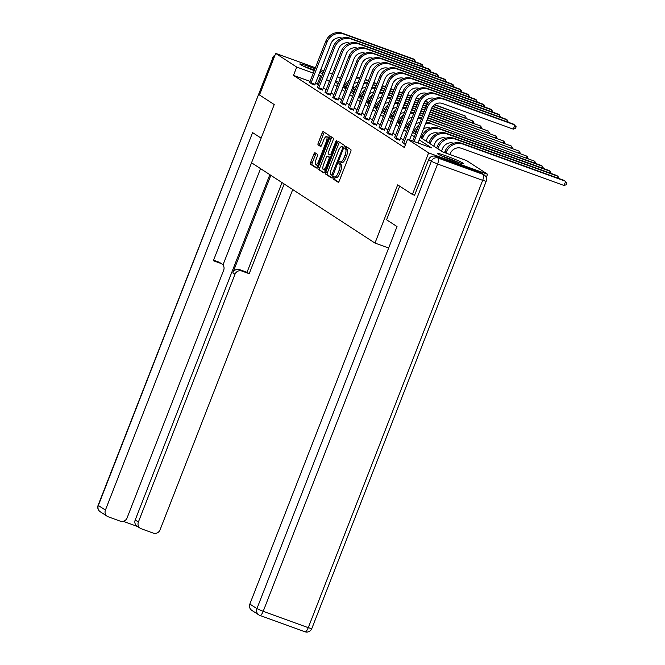 <?xml version="1.0" encoding="UTF-8"?>
<svg xmlns="http://www.w3.org/2000/svg" width="665" height="665" viewBox="0 0 665 665"><rect width="100%" height="100%" fill="white"/><g stroke="black" fill="none" stroke-linecap="round" stroke-linejoin="round"><path stroke-width="1" d="M333.09 177.513L332.982 178.877L338.144 182.235A1.754 0.565 -70.1 0 0 338.186 182.26A1.754 0.565 -70.1 0 0 339.266 180.922L350.721 151.545A1.754 0.565 -70.1 0 0 350.871 149.592L345.684 146.225L344.819 148.519L345.484 148.952A5.619 1.812 -70.1 0 1 345.002 155.186L344.054 157.638A5.619 1.812 -70.1 0 1 340.58 161.911A5.619 1.812 -70.1 0 1 340.463 161.853L339.765 161.404L339.009 162.335L338.901 163.698L339.566 164.139A5.619 1.812 -70.1 0 1 339.084 170.373L338.136 172.817A5.619 1.812 -70.1 0 1 334.661 177.09A5.619 1.812 -70.1 0 1 334.545 177.031L333.847 176.582L333.09 177.513M335.168 177.272L334.578 179.459L338.593 182.069M346.914 147.015L346.415 149.093L347.08 149.534L345.484 148.952M341.087 162.094L340.497 164.28L341.162 164.712L339.566 164.139M322.833 73.616A13.957 0.989 -158.7 0 1 319.641 72.601M314.296 70.681A13.957 0.989 -158.7 0 1 300.397 64.555A13.957 0.989 -158.7 0 1 299.824 63.99A13.957 0.989 -158.7 0 1 315.01 68.852M462.84 163.066A13.957 0.989 -158.7 0 1 463.422 163.64A13.957 0.989 -158.7 0 1 452.192 160.307A13.957 0.989 -158.7 0 1 438.002 154.072A13.957 0.989 -158.7 0 1 437.42 153.499A13.957 0.989 -158.7 0 1 448.651 156.824A13.957 0.989 -158.7 0 1 462.84 163.066M315.01 152.767A1.754 0.565 -70.1 0 0 314.977 152.742A1.754 0.565 -70.1 0 0 313.888 154.081L310.68 162.327A1.754 0.565 -70.1 0 0 310.522 164.272L316.257 168.004A1.754 0.565 -70.1 0 0 316.299 168.021A1.754 0.565 -70.1 0 0 317.38 166.682L328.834 137.306A1.754 0.565 -70.1 0 0 328.984 135.352L323.257 131.628A1.754 0.565 -70.1 0 0 323.215 131.603A1.754 0.565 -70.1 0 0 322.134 132.942L318.252 142.9A1.754 0.565 -70.1 0 0 318.094 144.845L320.555 146.441A1.754 0.565 -70.1 0 0 320.588 146.466A1.754 0.565 -70.1 0 0 321.677 145.128L323.597 140.19A4.697 1.513 -70.1 0 1 326.498 136.616A4.697 1.513 -70.1 0 1 326.199 141.878L318.66 161.221A4.697 1.513 -70.1 0 1 315.759 164.795A4.697 1.513 -70.1 0 1 316.058 159.534L317.313 156.308A1.754 0.565 -70.1 0 0 317.463 154.363L315.01 152.767M414.736 195.294L412.425 194.463L397.67 184.862L374.977 243.066L251.536 162.767L274.229 104.563L259.483 94.97L275.692 53.391L315.426 67.788M412.425 194.463L428.626 152.883L407.595 139.201L431.485 147.854L419.241 139.891M310.114 81.413L293.481 75.394L404.353 147.514L407.595 139.201M293.481 75.394L296.723 67.082L275.692 53.391M325.784 172.152A1.754 0.565 -70.1 0 0 325.634 174.097L331.37 177.829A1.754 0.565 -70.1 0 0 331.403 177.846A1.754 0.565 -70.1 0 0 332.492 176.516L343.946 147.131A1.754 0.565 -70.1 0 0 344.096 145.186L338.36 141.454A1.754 0.565 -70.1 0 0 338.327 141.437A1.754 0.565 -70.1 0 0 337.238 142.767L325.784 172.152L327.38 172.725A1.754 0.565 -70.1 0 0 327.23 174.679L331.818 177.663M323.813 172.917L318.078 169.184A1.754 0.565 -70.1 0 1 318.227 167.239L329.682 137.855A1.754 0.565 -70.1 0 1 330.771 136.525A1.754 0.565 -70.1 0 1 330.804 136.541L333.265 138.137A1.754 0.565 -70.1 0 1 333.107 140.082L328.468 152.002A1.754 0.565 -70.1 0 0 328.31 153.947L329.94 155.003A1.754 0.565 -70.1 0 0 329.981 155.028A1.754 0.565 -70.1 0 0 331.062 153.69L335.9 141.288L336.656 140.348L336.581 141.728L324.936 171.595A1.754 0.565 -70.1 0 1 323.855 172.933A1.754 0.565 -70.1 0 1 323.813 172.917L323.897 172.942M374.977 243.066L388.659 248.02M403.422 140.024L400.563 138.162M395.7 135.003L392.84 133.141M387.978 129.974L385.118 128.112M380.255 124.954L377.396 123.092M372.533 119.933L369.674 118.071M364.811 114.904L361.951 113.05M357.088 109.883L354.229 108.021M349.366 104.862L346.507 103M341.652 99.841L338.793 97.979M333.93 94.812L331.07 92.959M326.207 89.792L323.348 87.93M318.485 84.771L315.451 83.349M405.484 144.613L402.358 142.626M394.636 137.605L396.697 139.209L399.873 140.124M386.914 132.584L388.975 134.18L392.151 135.103M379.191 127.555L381.253 129.16L384.428 130.082M371.469 122.535L373.531 124.139L376.706 125.053M363.747 117.514L365.808 119.118L368.984 120.033M356.024 112.493L358.086 114.089L361.27 115.012M348.31 107.464L350.364 109.068L353.547 109.991M340.588 102.443L342.641 104.048L345.825 104.962M332.866 97.423L334.927 99.027L338.103 99.941M325.143 92.402L327.205 93.998L330.38 94.92M317.421 87.373L319.483 88.977L322.658 89.9M309.699 82.352L311.76 83.956L314.936 84.871M486.248 177.597L487.553 174.23L428.626 152.883M320.763 69.725L323.905 70.864M329.25 72.793L332.392 73.931M337.454 76.583L340.314 78.445M345.168 81.604L346.665 82.576M352.891 86.633L354.387 87.597M420.247 137.331L442.632 151.894L466.522 160.548L487.553 174.23M320.247 71.064A13.957 0.989 -158.7 0 1 323.281 72.477M335.31 82.078L338.169 83.94M343.032 87.098L345.891 88.96M350.754 92.127L353.614 93.981M358.477 97.148L361.336 99.01M366.191 102.169L369.05 104.031M373.913 107.19L376.772 109.052M381.635 112.219L384.495 114.072M389.358 117.24L392.217 119.102M397.08 122.26L399.939 124.122M404.802 127.281L407.662 129.143M412.524 132.31L415.384 134.164M354.171 87.888L352.625 87.323M345.301 84.671L344.138 84.255M338.801 82.319L335.659 81.18M321.727 76.458L318.693 75.037M313.356 73.1L296.723 67.082M414.378 136.732L411.519 134.87M406.664 131.712L403.805 129.85M398.942 126.683L396.082 124.821M391.219 121.662L388.36 119.8M383.497 116.641L380.638 114.779M375.775 111.612L372.915 109.758M368.053 106.591L365.193 104.729M360.33 101.57L357.471 99.708M352.608 96.55L349.748 94.688M344.894 91.521L342.034 89.667M337.172 86.5L334.312 84.638M329.449 81.479L326.59 79.617M317.371 84.048L320.613 75.735M336.133 177.605A5.619 1.812 -70.1 0 0 336.257 177.671A5.619 1.812 -70.1 0 0 339.724 173.399L338.136 172.817M341.162 164.712A5.619 1.812 -70.1 0 1 340.68 170.947L339.724 173.399M342.051 162.426A5.619 1.812 -70.1 0 0 342.176 162.484A5.619 1.812 -70.1 0 0 345.642 158.212L344.054 157.638M347.08 149.534A5.619 1.812 -70.1 0 1 346.598 155.768L345.642 158.212M339.507 142.202A1.754 0.565 -70.1 0 0 338.834 143.349L327.38 172.725M331.727 175.194L342.566 148.486L342.666 147.123L341.968 146.666A5.619 1.812 -70.1 0 0 341.843 146.599A5.619 1.812 -70.1 0 0 338.377 150.872L331.503 168.503A5.619 1.812 -70.1 0 0 331.02 174.737L331.727 175.194M343.306 147.148A5.619 1.812 -70.1 0 1 343.439 147.181A5.619 1.812 -70.1 0 1 343.556 147.239L343.83 147.422M324.262 172.75L318.078 169.184M331.951 137.281A1.754 0.565 -70.1 0 0 331.278 138.436L319.823 167.813A1.754 0.565 -70.1 0 0 319.674 169.766M323.647 164.363A4.697 1.513 -70.1 0 0 323.34 169.625A4.697 1.513 -70.1 0 0 326.241 166.059L328.901 159.243A1.754 0.565 -70.1 0 0 329.05 157.289L327.421 156.233A1.754 0.565 -70.1 0 0 327.388 156.217A1.754 0.565 -70.1 0 0 326.299 157.547L323.647 164.363M323.34 169.625L324.936 170.207A4.697 1.513 -70.1 0 0 325.509 170.115M328.934 156.782A1.754 0.565 -70.1 0 1 328.976 156.79A1.754 0.565 -70.1 0 1 329.017 156.807L330.364 157.688M315.759 164.795L317.346 165.369A4.697 1.513 -70.1 0 0 317.928 165.286M328.577 137.971A4.697 1.513 -70.1 0 0 328.094 137.198L326.498 136.616M324.395 132.368A1.754 0.565 -70.1 0 0 323.722 133.515L319.84 143.474A1.754 0.565 -70.1 0 0 319.69 145.427L321.004 146.275M316.158 153.507A1.754 0.565 -70.1 0 0 315.484 154.654L312.267 162.9A1.754 0.565 -70.1 0 0 312.118 164.845L316.706 167.838M449.889 154.521L450.197 153.74A8.944 8.446 -57 0 1 461.402 148.303L564.045 185.485L565.666 181.329L463.023 144.147A13.416 12.668 123 0 0 446.215 152.293L445.907 153.083M564.045 185.485L566.231 184.745L566.879 183.083L564.427 180.523L461.784 143.341A13.416 12.668 123 0 0 444.976 151.487L444.553 152.593M418.036 142.983L431.311 108.944A8.944 8.446 -57 0 1 442.516 103.507L513.305 129.151L514.926 124.995L444.137 99.351A13.416 12.668 123 0 0 427.329 107.497L414.054 141.545M513.305 129.151L515.491 128.411L516.14 126.749L513.696 124.189L442.898 98.545A13.416 12.668 123 0 0 426.09 106.691L412.699 141.055M442.466 156.325A12.078 0.856 -158.7 0 1 457.545 162.185A12.078 0.856 -158.7 0 1 457.794 162.302M459.116 162.726A13.865 0.981 21.3 0 0 458.675 162.526A13.865 0.981 21.3 0 0 441.203 155.743M319.666 72.543A12.078 0.856 -158.7 0 1 319.948 72.676A12.078 0.856 -158.7 0 1 320.197 72.793M321.519 73.216A13.865 0.981 21.3 0 0 321.079 73.009A13.865 0.981 21.3 0 0 319.724 72.402M314.487 70.191A13.865 0.981 21.3 0 0 303.606 66.234M304.869 66.816A12.078 0.856 -158.7 0 1 314.445 70.315M399.682 186.167L386.581 219.766L397.022 226.557L249.849 604.044L256.923 608.65L431.327 161.321L428.659 159.583L414.569 195.236M480.454 172.651L435.384 156.325L438.052 158.062L483.123 174.388L480.454 172.651A5.37 5.071 -57 0 1 481.435 173.141L484.112 174.878A5.37 5.071 123 0 0 483.123 174.388A5.37 1.729 -70.1 0 1 482.665 180.34L437.595 164.014L263.19 611.343L308.261 627.669L482.665 180.34L486.182 181.329A5.37 5.37 0 0 0 484.112 174.878M304.828 631.692A5.37 1.729 109.9 0 0 304.944 631.75A5.37 5.37 0 0 0 311.777 628.649L308.261 627.669A5.37 1.729 109.9 0 1 304.944 631.75L259.874 615.424A5.37 5.37 0 0 1 258.776 614.876A5.37 5.071 123 0 0 259.757 615.366A5.37 1.729 -70.1 0 0 259.874 615.424A5.37 1.729 -70.1 0 0 263.19 611.343L256.923 608.65A5.37 5.071 123 0 0 258.776 614.876L251.703 610.27A5.37 5.071 -57 0 1 249.849 604.044M428.659 159.583A5.37 5.071 -57 0 1 435.384 156.325M261.129 138.154L252.592 132.601L105.419 510.088A5.37 5.071 123 0 0 108.254 516.805L120.357 521.194A5.37 5.071 123 0 0 127.082 517.935L223.681 270.156A5.37 5.071 123 0 0 220.855 263.44L218.677 262.018A5.37 5.071 -57 0 1 219.658 262.509L221.836 263.93M251.553 162.775L213.365 260.73L220.855 263.44M140.24 528.259L137.073 526.198A5.37 5.071 -57 0 1 135.219 519.972L138.387 522.033A5.37 5.071 123 0 0 141.221 528.75L153.324 533.13A5.37 5.071 123 0 0 160.049 529.872L292.733 189.558M123.266 521.335L137.53 526.497M241.711 270.996A5.37 5.071 123 0 0 234.994 274.254L232.816 272.841A5.37 5.071 -57 0 1 239.533 269.583L241.711 270.996L249.2 273.706L284.179 183.997M138.387 522.033L234.994 274.254M260.539 168.619L222.975 264.969M232.816 272.841L270.838 175.319M135.219 519.972L269.849 174.671M239.533 269.583L247.023 272.293L282.002 182.584M247.023 272.293L249.2 273.706M213.581 260.173L218.677 262.018M441.518 151.171L442.474 148.711A8.944 8.446 -57 0 1 453.605 143.258M557.312 177.946L557.943 176.308L556.713 175.502L454.062 138.32A13.416 12.668 123 0 0 437.254 146.466L436.656 148.004M558.974 178.544L557.943 176.308L455.301 139.126A13.416 12.668 123 0 0 438.493 147.273L437.894 148.81M433.796 146.15L434.752 143.69A8.944 8.446 -57 0 1 445.882 138.237M549.589 172.925L550.221 171.287L548.991 170.481L446.34 133.299A13.416 12.668 123 0 0 429.532 141.446L428.933 142.983M551.252 173.523L550.221 171.287L447.578 134.106A13.416 12.668 123 0 0 430.77 142.252L430.172 143.79M403.613 143.707L403.755 143.141L405.775 143.873M506.572 121.612L507.212 119.974L436.415 94.33A13.416 12.668 123 0 0 419.607 102.477L403.755 143.141M508.235 122.21L507.212 119.974L505.974 119.168L435.176 93.524A13.416 12.668 123 0 0 418.368 101.67L402.25 142.817M409.557 139.916L423.588 103.915A8.944 8.446 -57 0 1 434.719 98.462M395.891 138.686L396.032 138.12L400.014 139.567L415.866 98.894A8.944 8.446 -57 0 1 426.996 93.441M498.85 116.591L499.49 114.954L428.692 89.309A13.416 12.668 123 0 0 411.884 97.456L396.032 138.12M500.512 117.19L499.49 114.954L498.251 114.147L427.454 88.503A13.416 12.668 123 0 0 410.654 96.649L394.528 137.796M400.014 139.567L399.823 140.34M426.074 141.121L427.03 138.669A8.944 8.446 -57 0 1 438.16 133.208M541.867 167.896L542.507 166.258L541.268 165.46L438.626 128.279A13.416 12.668 123 0 0 421.818 136.425L421.211 137.963M543.529 168.503L542.507 166.258L439.856 129.077A13.416 12.668 123 0 0 423.048 137.223L422.45 138.769M418.908 125.128A13.416 12.668 123 0 0 414.096 131.396L413.489 132.942M417.703 128.212A13.416 12.668 123 0 0 415.334 132.202L414.727 133.74M423.572 128.802A8.944 8.446 -57 0 1 430.438 128.187M534.145 162.875L534.785 161.238L535.807 163.482M432.142 124.056L534.785 161.238L432.142 124.056A13.416 12.668 123 0 0 425.617 123.549M430.903 123.249A13.416 12.668 123 0 0 426.007 122.543M411.186 120.099A13.416 12.668 123 0 0 406.373 126.375L405.775 127.913M409.981 123.191A13.416 12.668 123 0 0 407.612 127.181L407.005 128.719M415.849 123.773A8.944 8.446 -57 0 1 419.848 122.709M526.422 157.854L527.062 156.217L528.085 158.453M427.13 119.658L527.062 156.217L427.013 119.974M421.76 117.813A13.416 12.668 123 0 0 418.285 117.522M421.535 118.37A13.416 12.668 123 0 0 417.894 118.52M388.169 133.657L388.31 133.1L392.292 134.538L408.144 93.873A8.944 8.446 -57 0 1 419.274 88.412M491.127 111.562L491.768 109.925L420.97 84.28A13.416 12.668 123 0 0 404.17 92.427L388.31 133.1M492.79 112.169L491.768 109.925L490.529 109.118L419.74 83.482A13.416 12.668 123 0 0 402.932 91.62L386.806 132.776M392.292 134.538L392.101 135.319M380.447 128.636L380.588 128.079L384.57 129.517L400.43 88.852A8.944 8.446 -57 0 1 411.552 83.391M483.405 106.541L484.045 104.904L413.256 79.26A13.416 12.668 123 0 0 396.448 87.406L380.588 128.079M485.068 107.148L484.045 104.904L482.807 104.097L412.017 78.453A13.416 12.668 123 0 0 395.209 86.6L379.083 127.755M384.57 129.517L384.378 130.29M372.724 123.615L372.865 123.05L376.847 124.496L392.707 83.823A8.944 8.446 -57 0 1 403.83 78.37M475.683 101.521L476.323 99.883L405.534 74.239A13.416 12.668 123 0 0 388.726 82.385L372.865 123.05M477.345 102.119L476.323 99.883L475.084 99.077L404.295 73.433A13.416 12.668 123 0 0 387.487 81.579L371.361 122.726M376.847 124.496L376.656 125.269M403.464 115.078A13.416 12.668 123 0 0 398.651 121.354L398.052 122.892M402.259 118.162A13.416 12.668 123 0 0 399.889 122.161L399.291 123.698M408.127 118.752A8.944 8.446 -57 0 1 412.125 117.688M518.7 152.834L519.34 151.196L520.363 153.432M427.894 117.713L519.34 151.196L427.77 118.021M422.433 116.092L419.291 114.954M422.549 115.777L419.407 114.638M414.037 112.792A13.416 12.668 123 0 0 410.563 112.501M413.821 113.349A13.416 12.668 123 0 0 410.172 113.499M365.002 118.594L365.143 118.029L369.125 119.467L384.985 78.802A8.944 8.446 -57 0 1 396.116 73.341M467.961 96.5L468.601 94.862L397.811 69.218A13.416 12.668 123 0 0 381.003 77.364L365.143 118.029M469.623 97.098L468.601 94.862L467.362 94.056L396.573 68.412A13.416 12.668 123 0 0 379.765 76.558L363.639 117.705M369.125 119.467L368.934 120.249M395.742 110.058A13.416 12.668 123 0 0 390.929 116.325L390.33 117.871M394.536 113.141A13.416 12.668 123 0 0 392.167 117.131L391.569 118.678M400.405 113.732A8.944 8.446 -57 0 1 404.403 112.659M510.978 147.805L511.618 146.167L512.64 148.411M428.651 115.76L511.618 146.167L428.534 116.076M423.189 114.139L420.047 113M414.711 111.063L411.569 109.925M423.314 113.823L420.172 112.684M414.827 110.756L411.693 109.617M406.315 107.763A13.416 12.668 123 0 0 402.84 107.472M406.099 108.329A13.416 12.668 123 0 0 402.45 108.478M357.288 113.565L357.429 113.008L361.403 114.447L377.263 73.782A8.944 8.446 -57 0 1 388.393 68.32M460.238 91.471L460.878 89.833L390.089 64.189A13.416 12.668 123 0 0 373.281 72.335L357.429 113.008M461.901 92.078L460.878 89.833L459.64 89.027L388.85 63.391A13.416 12.668 123 0 0 372.043 71.529L355.925 112.684M361.403 114.447L361.211 115.22M388.019 105.037A13.416 12.668 123 0 0 383.206 111.304L382.608 112.85M386.822 108.121A13.416 12.668 123 0 0 384.445 112.111L383.846 113.648M392.683 108.711A8.944 8.446 -57 0 1 396.689 107.639M503.255 142.784L503.895 141.146L504.918 143.391M429.415 113.806L503.895 141.146L429.291 114.122M423.954 112.186L420.812 111.047M415.467 109.118L412.325 107.979M406.988 106.043L403.846 104.904M424.071 111.878L420.928 110.739M415.592 108.802L412.45 107.664M407.105 105.727L403.971 104.596M398.593 102.743A13.416 12.668 123 0 0 395.126 102.452M398.377 103.308A13.416 12.668 123 0 0 394.736 103.457M349.566 108.545L349.707 107.979L353.689 109.426L369.541 68.761A8.944 8.446 -57 0 1 380.671 63.3M452.524 86.45L453.156 84.812L382.367 59.168A13.416 12.668 123 0 0 365.559 67.315L349.707 107.979M454.187 87.057L453.156 84.812L451.926 84.006L381.128 58.362A13.416 12.668 123 0 0 364.32 66.508L348.202 107.664M353.689 109.426L353.489 110.199M380.297 100.008A13.416 12.668 123 0 0 375.484 106.284L374.885 107.821M379.1 103.1A13.416 12.668 123 0 0 376.723 107.09L376.124 108.628M384.96 103.682A8.944 8.446 -57 0 1 388.967 102.618M495.541 137.763L496.173 136.125L497.204 138.362M430.172 111.861L496.173 136.125L430.056 112.169M424.711 110.24L421.568 109.102M416.232 107.165L413.09 106.026M407.745 104.089L404.603 102.959M399.266 101.022L396.124 99.883M424.835 109.925L421.693 108.786M416.348 106.849L413.206 105.718M407.869 103.782L404.727 102.643M399.391 100.706L396.249 99.567M390.87 97.722A13.416 12.668 123 0 0 387.404 97.431M390.654 98.279A13.416 12.668 123 0 0 387.013 98.428M341.843 103.524L341.985 102.959L345.966 104.405L361.818 63.732A8.944 8.446 -57 0 1 372.949 58.279M444.802 81.429L445.442 79.792L374.644 54.148A13.416 12.668 123 0 0 357.837 62.294L341.985 102.959M446.464 82.028L445.442 79.792L444.203 78.985L373.406 53.341A13.416 12.668 123 0 0 356.598 61.488L340.48 102.634M345.966 104.405L345.767 105.178M372.583 94.987A13.416 12.668 123 0 0 367.762 101.263L367.163 102.801M371.378 98.071A13.416 12.668 123 0 0 369 102.069L368.402 103.607M377.238 98.661A8.944 8.446 -57 0 1 381.245 97.589M487.819 132.742L488.451 131.105L489.482 133.341M430.937 109.908L488.451 131.105L430.812 110.224M425.475 108.287L422.333 107.148M416.988 105.211L413.846 104.073M408.51 102.144L405.367 101.005M400.022 99.068L396.889 97.93M391.544 96.001L388.402 94.862M425.592 107.971L422.45 106.832M417.113 104.904L413.971 103.765M408.626 101.828L405.492 100.689M400.147 98.761L397.005 97.622M391.668 95.685L388.526 94.546M383.148 92.693A13.416 12.668 123 0 0 379.682 92.402M382.932 93.258A13.416 12.668 123 0 0 379.291 93.408M334.121 98.503L334.262 97.938L338.244 99.376L354.096 58.711A8.944 8.446 -57 0 1 365.226 53.25M437.08 76.409L437.72 74.763L366.922 49.127A13.416 12.668 123 0 0 350.114 57.265L334.262 97.938M438.742 77.007L437.72 74.763L436.481 73.965L365.684 48.321A13.416 12.668 123 0 0 348.884 56.467L332.758 97.614M338.244 99.376L338.053 100.157M364.861 89.966A13.416 12.668 123 0 0 360.048 96.234L359.441 97.78M363.655 93.05A13.416 12.668 123 0 0 361.278 97.04L360.679 98.586M369.524 93.64A8.944 8.446 -57 0 1 373.522 92.568M480.097 127.713L480.737 126.076L481.759 128.32M431.751 107.979L480.737 126.076L431.602 108.279M426.24 106.342L423.09 105.195M417.753 103.266L414.611 102.127M409.266 100.191L406.124 99.052M400.787 97.115L397.645 95.984M392.308 94.048L389.166 92.909M383.821 90.972L380.679 89.833M426.373 106.026L423.214 104.887M417.869 102.95L414.727 101.812M409.391 99.875L406.249 98.744M400.912 96.807L397.77 95.669M392.425 93.732L389.283 92.593M383.946 90.664L380.804 89.526M375.434 87.672A13.416 12.668 123 0 0 371.959 87.381M375.21 88.237A13.416 12.668 123 0 0 371.569 88.387M326.399 93.474L326.54 92.917L330.522 94.355L346.374 53.69A8.944 8.446 -57 0 1 357.504 48.229M429.357 71.379L429.997 69.742L359.2 44.098A13.416 12.668 123 0 0 342.392 52.244L326.54 92.917M431.02 71.986L429.997 69.742L428.759 68.936L357.969 43.3A13.416 12.668 123 0 0 341.162 51.438L325.035 92.593M330.522 94.355L330.33 95.128M357.138 84.945A13.416 12.668 123 0 0 352.325 91.213L351.719 92.751M355.933 88.029A13.416 12.668 123 0 0 353.564 92.019L352.957 93.557M361.802 88.62A8.944 8.446 -57 0 1 365.8 87.547M472.374 122.692L473.014 121.055L474.037 123.299M432.965 106.192L473.014 121.055L432.74 106.467M427.196 104.463L423.879 103.258M418.518 101.313L415.367 100.174M410.031 98.237L406.889 97.107M401.544 95.17L398.41 94.031M393.065 92.094L389.923 90.955M384.586 89.027L381.444 87.888M376.099 85.951L372.957 84.812M427.379 104.172L424.029 102.959M418.651 101.005L415.492 99.866M410.147 97.93L407.013 96.791M401.668 94.854L398.526 93.715M393.19 91.787L390.047 90.648M384.703 88.711L381.56 87.572M376.224 85.635L373.082 84.505M367.712 82.651A13.416 12.668 123 0 0 364.237 82.36M367.487 83.216A13.416 12.668 123 0 0 363.846 83.366M318.676 88.453L318.818 87.888L322.799 89.334L338.66 48.661A8.944 8.446 -57 0 1 349.782 43.208M421.635 66.359L422.275 64.721L351.486 39.077A13.416 12.668 123 0 0 334.678 47.223L318.818 87.888M423.297 66.957L422.275 64.721L421.036 63.915L350.247 38.271A13.416 12.668 123 0 0 333.439 46.417L317.313 87.564M322.799 89.334L322.608 90.108M349.416 79.916A13.416 12.668 123 0 0 344.603 86.192L344.005 87.73M348.211 83A13.416 12.668 123 0 0 345.842 86.999L345.235 88.536M354.079 83.591A8.944 8.446 -57 0 1 358.078 82.526M464.652 117.672L465.292 116.034L466.315 118.27M434.735 104.605L465.292 116.034L434.403 104.846M428.468 102.693L425.018 101.446M419.474 99.434L416.157 98.237M410.795 96.292L407.645 95.153M402.308 93.216L399.166 92.078M393.83 90.149L390.688 89.01M385.343 87.073L382.2 85.935M376.864 83.998L373.722 82.859M368.377 80.931L365.243 79.792M428.709 102.427L425.243 101.171M419.657 99.143L416.307 97.93M410.928 95.984L407.77 94.837M402.433 92.909L399.291 91.77M393.946 89.833L390.804 88.694M385.467 86.758L382.325 85.619M376.98 83.69L373.846 82.551M368.501 80.615L365.359 79.476M359.989 77.63A13.416 12.668 123 0 0 356.515 77.34M359.765 78.187A13.416 12.668 123 0 0 356.124 78.337M310.954 83.433L311.095 82.867L315.077 84.314L330.937 43.641A8.944 8.446 -57 0 1 342.059 38.188M413.913 61.338L414.553 59.7L343.763 34.056A13.416 12.668 123 0 0 326.956 42.203L311.095 82.867M415.575 61.936L414.553 59.7L413.314 58.894L342.525 33.25A13.416 12.668 123 0 0 325.717 41.396L309.591 82.543M315.077 84.314L314.886 85.087M334.578 179.459L332.982 178.877M346.415 149.093L344.819 148.519M340.497 164.28L338.901 163.698M340.68 170.947L339.084 170.373M346.598 155.768L345.002 155.186M338.834 143.349L337.238 142.767M327.23 174.679L325.634 174.097M333.256 174.546L332.508 174.272M343.315 148.752L342.566 148.486M343.788 147.53L342.666 147.123M343.556 147.239L341.968 146.666M319.823 167.813L318.227 167.239M331.278 138.436L329.682 137.855M331.81 153.964L331.062 153.69M336.64 141.554L335.9 141.288M326.989 166.325L326.241 166.059M329.649 159.509L328.901 159.243M330.33 157.755L329.05 157.289M329.017 156.807L327.421 156.233M319.408 161.495L318.66 161.221M326.947 142.152L326.199 141.878M319.69 145.427L318.094 144.845M319.84 143.474L318.252 142.9M323.722 133.515L322.134 132.942M312.118 164.845L310.522 164.272M312.267 162.9L310.68 162.327M315.484 154.654L313.888 154.081M446.215 152.293L444.976 151.487M463.023 144.147L461.784 143.341M427.329 107.497L426.09 106.691M444.137 99.351L442.898 98.545M431.327 161.321L437.595 164.014A5.37 1.729 109.9 0 0 438.052 158.062A5.37 5.071 123 0 0 431.327 161.321M273.614 58.72L272.75 58.154L98.345 505.483L105.419 510.088M100.191 511.718A5.37 5.071 -57 0 1 98.345 505.483L98.121 505.267A5.37 5.37 0 0 0 100.191 511.718L107.273 516.314M98.121 505.267L272.75 58.154A5.37 5.071 -57 0 1 274.861 55.519M438.493 147.273L437.254 146.466M455.301 139.126L454.062 138.32M430.77 142.252L429.532 141.446M447.578 134.106L446.34 133.299M419.607 102.477L418.368 101.67M436.415 94.33L435.176 93.524M411.884 97.456L410.654 96.649M428.692 89.309L427.454 88.503M423.048 137.223L421.818 136.425M439.856 129.077L438.626 128.279M415.334 132.202L414.096 131.396M407.612 127.181L406.373 126.375M404.17 92.427L402.932 91.62M420.97 84.28L419.74 83.482M396.448 87.406L395.209 86.6M413.256 79.26L412.017 78.453M388.726 82.385L387.487 81.579M405.534 74.239L404.295 73.433M399.889 122.161L398.651 121.354M381.003 77.364L379.765 76.558M397.811 69.218L396.573 68.412M392.167 117.131L390.929 116.325M373.281 72.335L372.043 71.529M390.089 64.189L388.85 63.391M384.445 112.111L383.206 111.304M365.559 67.315L364.32 66.508M382.367 59.168L381.128 58.362M376.723 107.09L375.484 106.284M357.837 62.294L356.598 61.488M374.644 54.148L373.406 53.341M369 102.069L367.762 101.263M350.114 57.265L348.884 56.467M366.922 49.127L365.684 48.321M361.278 97.04L360.048 96.234M342.392 52.244L341.162 51.438M359.2 44.098L357.969 43.3M353.564 92.019L352.325 91.213M334.678 47.223L333.439 46.417M351.486 39.077L350.247 38.271M345.842 86.999L344.603 86.192M326.956 42.203L325.717 41.396M343.763 34.056L342.525 33.25M336.257 177.671L334.661 177.09M342.176 162.484L340.58 161.911M343.439 147.181L341.843 146.599M328.976 156.79L327.388 156.217M311.777 628.649L486.182 181.329M275.002 55.153A5.37 5.37 0 0 0 272.525 57.938"/></g></svg>
